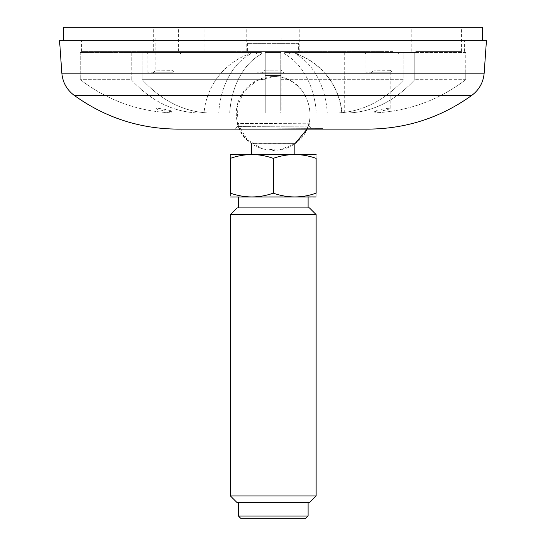 <?xml version="1.0" encoding="UTF-8"?>
<svg xmlns="http://www.w3.org/2000/svg" width="546" height="546" viewBox="0 0 546 546"><rect width="100%" height="100%" fill="white"/><g stroke="black" fill="none" stroke-linecap="round" stroke-linejoin="round"><path stroke-width="0.41" stroke-dasharray="2.73 2.05" d="M251.665 143.782L294.867 143.598L251.665 143.598A36.971 36.971 0 0 1 272.447 76.624L273.689 76.617L272.447 76.624C301.529 74.741 321.178 112.162 303.119 135.026C287.066 160.217 244.028 152.737 237.414 123.608L237.414 126.454L234.766 129.115L322.775 128.59L223.921 129.115L322.775 128.59L322.782 129.115L223.921 129.115L311.943 128.706L309.254 126.078L237.414 126.454L309.254 126.078L309.227 123.225L237.414 123.608L309.227 123.225L307.084 129.115L239.448 129.115M486.438 40.697L59.562 40.697M63.479 40.697L482.521 40.697L63.479 40.697M294.867 143.782L278.876 150.17L261.725 148.621L247.133 139.469L238.274 124.706L237.06 107.528L243.762 91.66L256.927 80.555L273.689 76.617C308.046 75.061 323.874 125.123 294.867 143.598L294.867 143.782M294.867 154.313L251.665 154.313L294.867 154.313M315.8 154.313L230.733 154.313M316.134 158.34C316.134 153.31 316.134 153.31 316.134 158.34C301.877 153.31 287.585 153.31 273.266 158.34C259.009 153.31 244.717 153.31 230.398 158.34C230.398 153.31 230.398 153.31 230.398 158.34L230.398 193.161C244.656 198.191 258.947 198.191 273.266 193.161C287.524 198.191 301.815 198.191 316.134 193.161C316.134 198.191 316.134 198.191 316.134 193.161L316.134 158.34M273.266 158.34L273.266 193.161M230.398 193.161C230.398 198.191 230.398 198.191 230.398 193.161M315.8 197.181L230.733 197.181M308.094 197.181L238.438 197.181L308.094 197.181M308.094 207.903L238.438 207.903L308.094 207.903M309.439 207.903L237.094 207.903M316.134 214.598L230.398 214.598M230.398 495.925L316.134 495.925M237.094 502.627L309.439 502.627M308.094 502.627L238.438 502.627L308.094 502.627M238.438 516.018L308.094 516.018M241.114 518.7L305.419 518.7M482.521 27.3L63.479 27.3M415.745 27.3L461.547 27.3L415.745 27.3M288.07 27.3L246.744 27.3L288.07 27.3M158.238 27.3L204.047 27.3L158.238 27.3M183.156 27.3L228.958 27.3L183.156 27.3M415.745 51.413L461.547 51.413L415.745 51.413M392.786 51.413L363.267 51.413L392.786 51.413M174.672 51.413L145.154 51.413L174.672 51.413M158.238 51.413L204.047 51.413L158.238 51.413M283.838 51.413L254.313 51.413L283.838 51.413M288.07 51.413L246.744 51.413L288.07 51.413M183.156 51.413L228.958 51.413L183.156 51.413M382.971 51.413L81.429 51.413L382.971 51.413M282.296 72.85L256.995 72.85L282.296 72.85M279.224 72.85L262.353 72.85L279.224 72.85M277.682 70.168L265.035 70.168L277.682 70.168M391.25 72.85L365.943 72.85L391.25 72.85M388.172 72.85L371.3 72.85L388.172 72.85M390.158 108.531C387.483 109.978 382.575 110.94 375.45 111.425L374.099 111.261C373.594 110.661 390.561 107.289 390.158 108.531L390.165 70.277L373.983 70.168L386.09 70.168L386.09 40.697L374.092 40.697L386.09 40.697M386.636 38.015L373.983 38.015L386.636 38.015M378.057 70.168L378.057 40.697M173.137 72.85L147.829 72.85L173.137 72.85M170.059 72.85L153.194 72.85L170.059 72.85M172.045 111.282C169.267 111.671 164.373 111.015 157.364 109.323L155.979 108.558C155.583 107.323 172.536 110.681 172.045 111.282L172.051 70.277L155.869 70.168L159.944 70.168L159.944 40.697L155.979 40.697L171.949 40.697L159.944 40.697M167.984 40.697L167.984 70.168L159.944 70.168M168.523 38.015L155.869 38.015L168.523 38.015M382.971 40.697L81.429 40.697L382.971 40.697M465.909 40.697L80.091 40.697L465.909 40.697L465.909 52.484L297.236 52.484L297.236 54.088L295.632 54.088L296.662 54.088L296.662 52.484L298.45 52.484L297.236 52.484M131.211 79.682C151.583 101.597 174.611 112.715 200.286 113.036L177.935 113.036C141.591 112.701 109.029 101.583 80.248 79.682C109.064 101.597 141.626 112.715 177.935 113.036L204.027 113.036A69.226 69.226 0 0 1 248.764 54.088L250.368 54.088L248.764 54.088A69.226 69.226 0 0 0 204.027 113.036L218.734 113.036A69.226 48.949 90 0 1 250.368 54.088A69.226 48.949 90 0 0 218.734 113.036L200.286 113.036C174.584 112.701 151.563 101.583 131.211 79.682L80.248 79.682L131.211 79.682L131.211 52.484L261.357 52.484L261.357 54.088L265.233 54.088L261.357 54.088A69.226 48.949 -90 0 0 229.723 113.036A69.226 48.949 -90 0 1 261.357 54.088L261.357 52.484L250.368 52.484L250.368 54.088L250.368 52.484L131.211 52.484L142.199 52.484L131.211 52.484L131.211 79.682M298.45 43.373L247.55 43.373L298.45 43.373L298.45 52.484M296.662 52.484L465.752 52.484L465.752 79.682L414.789 79.682L414.789 52.484L295.632 52.484L295.632 54.088A69.226 48.949 -90 0 1 327.266 113.036A69.226 48.949 -90 0 0 295.632 54.088L295.632 52.484L414.789 52.484L284.643 52.484L284.643 54.088L280.767 54.088L284.643 54.088A69.226 48.949 90 0 1 316.277 113.036L280.767 113.036L280.767 54.088L280.767 113.036L316.277 113.036A69.226 48.949 90 0 0 284.643 54.088L284.643 52.484L403.801 52.484L403.801 79.682C383.428 101.597 360.401 112.715 334.725 113.036L280.767 113.036L334.725 113.036C360.428 112.701 383.449 101.583 403.801 79.682L280.767 79.682L280.767 109.562L280.767 75.525L265.233 75.525L265.233 52.484L280.767 52.484L280.767 54.088L280.767 52.484L265.233 52.484L265.233 113.036L211.275 113.036L265.233 113.036L211.275 113.036L265.233 113.036L265.233 52.484L265.233 113.036L265.233 75.525L280.767 75.525L280.767 52.484L265.233 52.484L280.767 52.484L265.233 52.484L280.767 52.484L280.767 79.682L403.801 79.682L403.801 52.484L414.789 52.484L414.789 79.682C394.417 101.597 371.389 112.715 345.714 113.036L368.065 113.036L345.714 113.036C371.417 112.701 394.437 101.583 414.789 79.682L465.752 79.682C436.937 101.597 404.374 112.715 368.065 113.036L341.776 113.036A69.028 69.028 0 0 0 296.662 54.088M248.764 52.484L248.764 54.088L248.764 52.484L80.248 52.484L248.764 52.484M297.236 54.088A69.226 69.226 0 0 1 341.973 113.036M344.731 52.484L344.731 113.036L341.776 113.036M344.731 113.036L368.065 113.036C404.409 112.701 436.971 101.583 465.752 79.682L465.909 52.484M344.922 52.484L344.922 113.036M280.767 110.469L280.767 52.484L280.767 75.525L265.233 75.525L265.233 52.484L265.233 79.682L142.199 79.682C162.571 101.597 185.599 112.715 211.275 113.036C185.572 112.701 162.551 101.583 142.199 79.682L265.233 79.682L265.233 109.678L265.233 75.525L280.767 75.525L280.767 110.469M261.357 52.484L142.199 52.484L142.199 79.682L142.199 52.484L261.357 52.484M265.233 109.678L265.233 110.374L265.233 109.678M80.248 52.484L80.248 79.682L80.248 52.484M277.682 38.015L265.035 38.015L277.682 38.015M281.108 40.697L265.035 40.697L281.108 40.697L281.108 38.015M74.038 95.25L471.962 95.25M61.834 73.13L484.166 73.13M311.943 128.706L234.753 129.115L311.93 128.706M282.296 54.095L256.995 54.095L282.296 54.095M391.25 54.095L365.943 54.095L391.25 54.095M173.137 54.095L147.829 54.095L173.137 54.095M273.198 150.559L273.73 150.559L273.198 150.559M273.334 76.617L272.802 76.624L273.334 76.617M461.547 51.413L461.547 27.3M411.179 51.413L411.179 27.3M256.995 72.85L256.995 54.095L254.313 51.413M289.148 72.85L289.148 54.095L291.823 51.413M365.943 72.85L365.943 54.095L363.267 51.413M398.095 72.85L398.095 54.095L400.778 51.413M147.829 72.85L147.829 54.095L145.154 51.413M179.982 72.85L179.982 54.095L182.664 51.413M265.035 110.026L265.035 70.168L262.353 72.85M281.108 110.019L281.108 70.168L283.79 72.85M373.983 38.015L373.983 70.168L371.3 72.85M390.158 70.27L392.738 72.85M390.056 40.697L390.056 38.015M155.869 38.015L155.869 70.168L153.194 72.85M172.045 70.27L174.624 72.85M171.949 40.697L171.949 38.015M228.958 51.413L228.958 27.3M178.59 51.413L178.59 27.3M299.256 51.413L299.256 27.3M246.744 51.413L246.744 27.3M204.047 51.413L204.047 27.3M153.672 51.413L153.672 27.3M464.571 51.413L464.571 40.697M81.429 51.413L81.429 40.697M155.979 108.558L155.979 40.697M247.55 43.373L247.55 52.484M374.092 111.261L374.092 40.697M80.091 40.697L80.091 52.484M265.035 40.697L265.035 38.015"/><path stroke-width="0.82" d="M294.867 143.782L307.084 129.115L368.386 129.115L177.614 129.115L322.782 129.115M223.921 129.115L239.448 129.115M471.962 95.25L74.038 95.25C66.721 89.667 62.654 82.296 61.834 73.13L484.166 73.13C483.347 82.296 479.279 89.667 471.962 95.25C441.025 117.526 406.504 128.815 368.386 129.115M61.834 73.13L59.562 40.697L486.438 40.697L484.166 73.13M294.867 154.313L294.867 143.598M230.398 154.511L316.134 154.511M230.398 158.34C244.656 153.31 258.947 153.31 273.266 158.34C287.524 153.31 301.815 153.31 316.134 158.34C316.134 153.31 316.134 153.31 316.134 158.34L316.134 193.161C301.877 198.191 287.585 198.191 273.266 193.161C259.009 198.191 244.717 198.191 230.398 193.161C230.398 198.191 230.398 198.191 230.398 193.161L230.398 158.34C230.398 153.31 230.398 153.31 230.398 158.34M273.266 158.34L273.266 193.161M316.134 193.161C316.134 198.191 316.134 198.191 316.134 193.161M230.398 196.99L316.134 196.929M308.094 207.903L308.094 197.181M237.094 207.903L309.439 207.903L316.134 214.598L230.398 214.598L237.094 207.903M230.398 495.925L237.094 502.627L309.439 502.627L316.134 495.925L230.398 495.925L230.398 214.598M316.134 495.925L316.134 214.598M308.094 516.018L238.438 516.018L241.114 518.7L305.419 518.7L308.094 516.018L308.094 502.627M63.479 40.697L63.479 27.3L482.521 27.3L482.521 40.697M74.038 95.25C104.975 117.526 139.496 128.815 177.614 129.115M251.665 154.313L251.665 143.782M238.438 207.903L238.438 197.181M238.438 516.018L238.438 502.627"/></g></svg>
